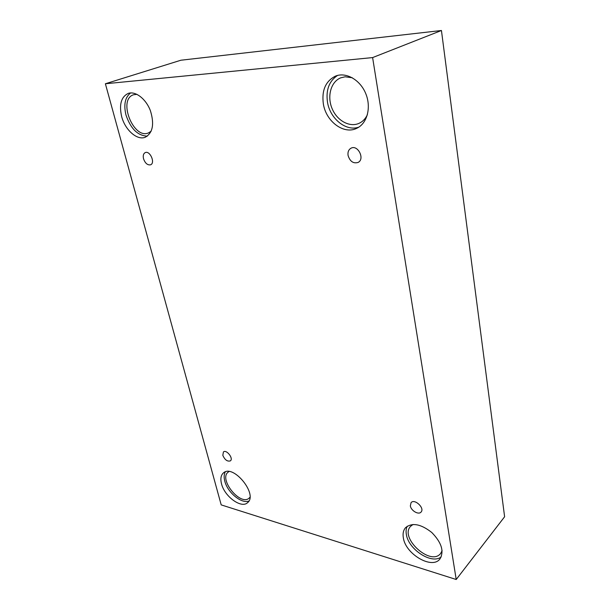 <?xml version="1.0" encoding="UTF-8"?>
<svg xmlns="http://www.w3.org/2000/svg" width="610" height="610" viewBox="0 0 610 610"><rect width="100%" height="100%" fill="white"/><g stroke="black" fill="none" stroke-linecap="round" stroke-linejoin="round"><path stroke-width="0.91" d="M456.211 579.5L504.615 516.754L441.442 30.5L180.903 60.222L105.385 83.761L221.201 504.889L456.211 579.5L372.611 57.584L441.442 30.5M143.541 158.798C142.839 155.642 143.411 153.575 145.249 152.591C150.037 150.327 155.573 163.106 150.556 164.807C147.536 165.325 145.195 163.32 143.541 158.798M372.611 57.584L105.385 83.761M222.818 455.319L223.435 451.934C226.478 449.166 233.76 458.522 230.397 460.87C227.37 461.762 224.846 459.909 222.818 455.319M410.347 505.85L411.071 502.655C414.556 498.317 425.017 508.115 421.06 512.049C418.643 515.175 410.98 510.7 410.347 505.85M348.081 155.489C347.616 152.073 348.577 149.648 350.963 148.23C357.826 144.296 365.215 159.118 358.078 162.443C353.312 163.785 349.98 161.467 348.081 155.489M221.529 483.86C220.248 478.835 220.881 475.19 223.42 472.925C233.134 463.577 258.388 494.573 247.569 502.678C241.377 508.862 224.51 496.487 221.529 483.86M121.642 116.51C118.965 104.539 121.176 96.83 128.283 93.383C135.55 90.859 145.935 98.889 150.38 110.631C154.521 124.051 152.835 132.919 145.325 137.22C137.181 140.704 125.073 130.006 121.642 116.51M323.376 104.112C321.523 90.501 325.542 81.168 335.431 76.128C346.015 71.744 360.236 79.826 365.794 93.704C371.482 107.535 367.144 123.433 356.911 128.222C344.147 134.932 326.205 121.794 323.376 104.112M403.355 537.898C402.615 533.659 403.34 530.258 405.528 527.703C412.101 522.328 420.847 523.929 431.773 532.492C441.571 542.534 444.309 551.333 439.978 558.905C432.162 569.816 405.52 554.139 403.355 537.898M442.12 550.685L440.649 553.438C430.774 566.606 399.184 537.753 410.614 526.308L413.039 524.463M407.259 526.209C406.1 528.534 405.803 531.295 406.367 534.49C408.387 549.389 431.689 564.692 441.205 556.915M367.403 114.68C365.55 118.645 362.866 121.481 359.359 123.189C349.881 127.795 337.086 120.795 332.084 108.572C326.922 96.418 330.818 81.77 340.715 77.836L345.146 76.791L352.328 77.775M337.574 75.434C329.095 81.038 325.74 90.005 327.509 102.335C330.17 118.881 346.213 131.752 358.848 127.124M151.181 131.188L148.436 132.934C133.376 139.675 117.501 99.377 133.643 94.733L136.953 94.336M130.586 92.941C125.073 97.287 123.54 104.638 125.973 114.993C130.631 128.71 137.753 135.755 147.345 136.137M249.925 497.303L249.223 498.05C240.515 506.506 218.395 479.178 228.163 472.125L229.009 471.56M225.304 471.888C223.962 474.252 223.794 477.348 224.793 481.16C227.492 492.445 241.659 504.195 248.926 500.978"/></g></svg>
